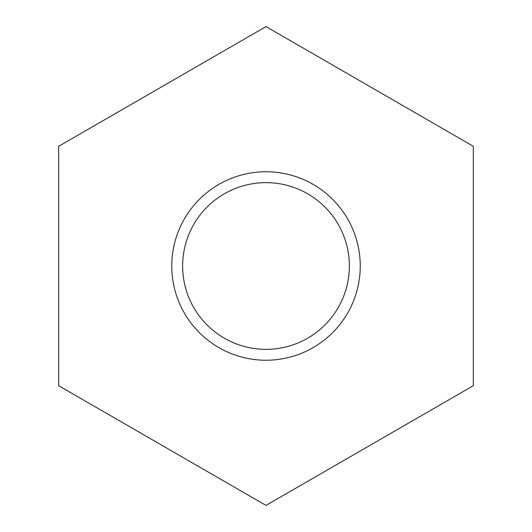 <?xml version="1.0" encoding="UTF-8"?>
<svg xmlns="http://www.w3.org/2000/svg" width="532" height="532" viewBox="0 0 532 532"><rect width="100%" height="100%" fill="white"/><g stroke="black" fill="none" stroke-linecap="round" stroke-linejoin="round"><path stroke-width="0.8" d="M58.673 146.3L58.673 385.7L266 505.4L473.327 385.7L473.327 146.3L266 26.6L58.673 146.3M182.642 266A83.358 83.358 0 0 1 307.676 193.808A83.358 83.358 0 0 1 307.676 338.192A83.358 83.358 0 0 1 182.642 266M171.763 266A94.237 94.237 0 0 1 313.122 184.385A94.237 94.237 0 0 1 313.122 347.615A94.237 94.237 0 0 1 171.763 266"/></g></svg>
